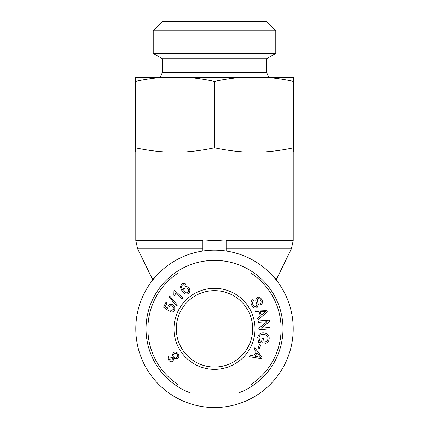 <?xml version="1.0" encoding="UTF-8"?>
<svg xmlns="http://www.w3.org/2000/svg" width="429" height="429" viewBox="0 0 429 429"><rect width="100%" height="100%" fill="white"/><g stroke="black" fill="none" stroke-linecap="round" stroke-linejoin="round"><path stroke-width="0.64" d="M202.858 250.997L202.858 239.843L214.5 240.707L226.142 239.843L226.142 250.997M214.5 407.55A78.711 78.711 0 0 0 282.663 289.484A78.711 78.711 0 0 0 146.337 289.484A78.711 78.711 0 0 0 214.5 407.55M177.89 384.475A66.602 66.602 0 0 1 178.03 273.112M251.029 273.15A66.602 66.602 0 0 1 251.287 384.357M238.422 392.991A68.463 68.463 0 0 0 206.376 260.859A68.463 68.463 0 0 0 190.369 392.91M252.692 328.839A38.192 38.192 0 0 1 195.404 361.915A38.192 38.192 0 0 1 195.404 295.763A38.192 38.192 0 0 1 252.692 328.839M255.019 328.839A40.519 40.519 0 0 0 194.24 293.747A40.519 40.519 0 0 0 194.24 363.931A40.519 40.519 0 0 0 255.019 328.839M181.821 284.041C183.322 283.006 184.727 283.124 186.03 284.4L184.996 285.296L183.875 284.652L182.416 284.995L181.708 285.971C181.295 286.921 181.703 288.267 182.926 290.009L184.229 287.199C185.934 286.116 187.537 286.433 189.039 288.154C190.315 290.16 190.127 291.876 188.481 293.302C186.588 294.852 184.475 294.165 182.137 291.243L180.314 286.738L181.821 284.041M177.381 305.094L176.759 306.011L168.994 296.868L169.616 295.951L177.381 305.094M177.413 358.746L173.868 358.58L172.946 361.256C171.423 362.173 170.029 361.835 168.758 360.242C167.728 358.451 167.916 357.008 169.332 355.914L172.109 356.016L173.289 352.649C175.075 351.576 176.7 351.952 178.158 353.775C179.338 355.791 179.086 357.448 177.413 358.746M254 349.12L254.831 347.785L262.049 357.341L261.207 358.698L249.303 356.671L250.193 355.239L253.748 355.925L256.226 351.946L254 349.12M261.615 341.404L262.221 338.181L263.519 338.422L262.645 343.071L258.574 342.31L257.711 337.441C258.585 333.912 260.811 332.389 264.393 332.883C268.012 333.73 269.584 335.923 269.096 339.462C268.608 341.945 267.235 343.238 264.988 343.339L264.875 341.961C266.511 341.87 267.503 340.964 267.846 339.237C268.077 337.242 267.573 335.907 266.334 335.237L264.2 334.4C261.213 334.035 259.491 335.103 259.041 337.602L259.577 341.023L261.615 341.404M252.027 305.78C250.493 303.158 250.718 301.142 252.713 299.732L253.55 300.852C252.241 301.866 252.091 303.255 253.11 305.024C254.156 306.504 255.18 306.955 256.188 306.376L256.837 304.429L255.695 300.23L256.917 297.603C258.623 296.696 260.194 297.27 261.62 299.319C262.934 301.608 262.73 303.389 261.014 304.66L260.172 303.517C261.315 302.659 261.438 301.507 260.548 300.059C259.534 298.622 258.601 298.187 257.754 298.756L257.137 299.651L258.36 304.461L257.051 307.518C255.234 308.472 253.56 307.899 252.027 305.78M255.293 311.352L254.799 309.867L266.763 310.398L267.267 311.915L258.113 319.787L257.577 318.189L260.376 315.889L258.891 311.443L255.293 311.352M258.371 322.394L258.258 320.983L269.401 320.114L269.519 321.627L261.229 328.169L269.98 327.488L270.088 328.898L258.944 329.767L258.826 328.255L267.117 321.712L258.371 322.394M257.909 348.498L259.481 344.573L260.757 345.088L259.191 349.013L257.909 348.498M174.721 309.91C173.713 311.786 172.26 312.414 170.356 311.803L170.871 310.457L173.702 309.432C174.254 308.076 173.772 306.971 172.26 306.113C170.753 305.48 169.648 305.834 168.94 307.169L169.042 309.475L168.334 310.564L163.621 307.105L166.023 302.096L167.208 302.665L165.283 306.681L167.723 308.521L168.007 306.317C169.058 304.451 170.651 303.93 172.774 304.746L174.764 306.681L174.721 309.91M174.549 290.353L182.829 297.924L181.901 298.938L175.45 293.039L174.823 296.176L173.842 295.281L173.949 291.007L174.549 290.353M187.784 292.417C188.787 291.597 188.84 290.476 187.95 289.06C186.921 287.821 185.843 287.586 184.717 288.336C183.671 289.216 183.553 290.304 184.363 291.607C185.451 292.857 186.594 293.13 187.784 292.417M172.555 357.598L170.12 357.089L169.669 359.582L172.104 360.119L172.555 357.598M177.225 354.402C176.346 353.292 175.305 353.094 174.099 353.807C172.984 354.703 172.785 355.764 173.509 356.998C174.383 358.086 175.418 358.279 176.619 357.577C177.719 356.719 177.917 355.662 177.225 354.402M255.014 356.167L260.65 357.368L257.019 352.944L255.014 356.167M261.368 315.074L265.889 311.497L260.167 311.47L261.368 315.074M275.777 30.765L266.463 21.45L162.537 21.45L153.223 30.765L275.777 30.765L275.777 53.448L266.661 58.709L162.339 58.709L162.339 72.683L266.661 72.683L268.838 77.338M293.677 77.338L293.677 81.408C283.735 79.306 274.313 77.949 265.401 77.338L293.677 77.338M242.771 77.338C233.864 77.949 224.442 79.306 214.5 81.408C204.558 79.306 195.136 77.949 186.229 77.338L265.401 77.338M163.599 77.338C154.687 77.949 145.265 79.306 135.323 81.408L135.323 77.338L186.229 77.338M293.677 147.791L293.677 151.855L265.401 151.855C274.313 151.249 283.735 149.893 293.677 147.791L293.677 81.408M214.5 147.791C224.442 149.893 233.864 151.249 242.771 151.855L186.229 151.855C195.136 151.249 204.558 149.893 214.5 147.791L214.5 81.408M135.323 147.791C145.265 149.893 154.687 151.249 163.599 151.855L135.323 151.855L135.323 81.408M242.771 151.855L265.401 151.855M163.599 151.855L186.229 151.855M275.777 53.448L153.223 53.448L153.223 30.765M202.858 240.707L135.789 240.707L135.789 151.855M293.211 151.855L293.211 240.707L226.142 240.707M226.142 248.868L291.329 248.868L276.93 278.4L274.925 278.4M154.075 278.4L152.07 278.4L137.671 248.868L202.858 248.868M135.789 240.707L137.671 248.868M293.211 240.707L291.329 248.868M276.238 280.014L276.93 278.4M152.762 280.014L152.07 278.4M162.339 72.683L160.162 77.338M162.339 58.709L153.223 53.448M266.661 58.709L266.661 72.683"/></g></svg>
